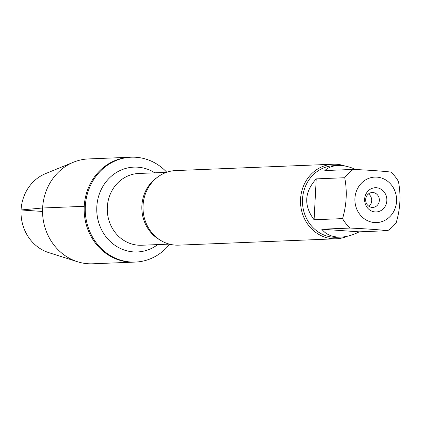<?xml version="1.0" encoding="UTF-8"?>
<svg xmlns="http://www.w3.org/2000/svg" width="421" height="421" viewBox="0 0 421 421"><rect width="100%" height="100%" fill="white"/><g stroke="black" fill="none" stroke-linecap="round" stroke-linejoin="round"><path stroke-width="0.63" d="M169.668 244.206A52.472 48.047 -92.3 0 1 135.415 262.067A52.472 48.047 -92.3 0 1 85.321 206.269A52.472 48.047 -92.3 0 1 131.178 157.207A52.472 48.047 -92.3 0 1 166.763 172.247M84.242 206.311A52.472 48.047 87.7 0 0 134.336 262.109A52.472 48.047 -92.3 0 1 84.211 211.621A52.472 48.047 -92.3 0 1 130.1 157.254A52.472 48.047 87.7 0 0 84.242 206.311L42.616 207.995L21.076 209.958L42.542 211.468M359.35 185.656A22.76 20.845 87.7 0 0 368.37 221.072A22.76 20.845 87.7 0 0 396.556 201.301A22.76 20.845 87.7 0 0 383.115 178.609A22.76 20.845 87.7 0 0 359.35 185.656M344.704 177.725C347.33 191.218 346.615 204.848 342.557 218.61A35.822 32.801 87.7 0 0 350.23 228.061C366.06 228.803 378.547 229.677 387.694 230.687A35.822 32.801 87.7 0 0 396.293 222.383C400.35 208.621 401.066 194.991 398.434 181.498A35.822 32.801 87.7 0 0 390.767 172.047C381.621 171.037 369.133 170.158 353.303 169.416A35.822 32.801 87.7 0 0 344.704 177.725L316.229 178.878C304.32 192.097 303.604 205.722 314.087 219.762L342.557 218.61M350.23 228.061L321.755 229.208C326.175 234.697 332.574 237.328 340.957 237.097L336.726 237.27A35.822 32.801 -92.3 0 1 302.525 199.175A35.822 32.801 -92.3 0 1 333.832 165.685L338.068 165.511C332.669 165.763 328.259 167.447 324.828 170.568L353.303 169.416M340.957 237.097C346.883 236.828 352.966 235.076 359.218 231.839L387.694 230.687M355.703 169.537C349.504 166.663 343.625 165.321 338.068 165.511M333.174 164.216L175.668 170.579A37.316 34.169 87.7 0 0 143.056 205.469A37.316 34.169 87.7 0 0 178.683 245.148L336.19 238.786A37.316 34.169 -92.3 0 1 300.562 199.107A37.316 34.169 -92.3 0 1 333.174 164.216A37.316 34.169 -92.3 0 1 345.109 166.053M347.341 236.255A37.316 34.169 -92.3 0 1 336.19 238.786M364.654 199.065A12.125 11.104 -92.3 0 1 381.836 189.75A12.125 11.104 -92.3 0 1 380.737 210.71A12.125 11.104 -92.3 0 1 364.654 199.065M359.218 231.839L321.755 229.208M314.087 219.762L316.229 178.878M365.675 199.491A7.462 6.836 87.7 0 0 372.801 207.427A7.462 6.836 87.7 0 0 379.326 199.696A7.462 6.836 87.7 0 0 372.196 192.518A7.462 6.836 87.7 0 0 365.675 199.491M368.938 206.316A7.462 6.836 87.7 0 0 371.701 200.759A7.462 6.836 87.7 0 0 368.438 193.939M131.178 157.207L88.473 158.933A52.472 48.047 87.7 0 0 73.465 162.211A52.472 48.047 87.7 0 0 42.584 213.305A52.472 48.047 87.7 0 0 77.485 261.736A52.472 48.047 87.7 0 0 92.709 263.793L135.415 262.067M77.485 261.736L48.757 252.621A41.653 38.137 -92.3 0 1 21.05 214.173A41.653 38.137 -92.3 0 1 45.563 173.615L73.465 162.211M159.701 239.791A35.917 32.885 -92.3 0 1 141.888 205.659A35.917 32.885 -92.3 0 1 157.186 177.451M166.463 172.352L138.714 173.473A35.917 32.885 87.7 0 0 107.329 207.053A35.917 32.885 87.7 0 0 141.614 245.248L169.363 244.122M157.77 244.59A42.447 38.864 -92.3 0 1 116.617 246.417A42.447 38.864 -92.3 0 1 96.814 206.816A42.447 38.864 -92.3 0 1 154.87 172.82"/></g></svg>
